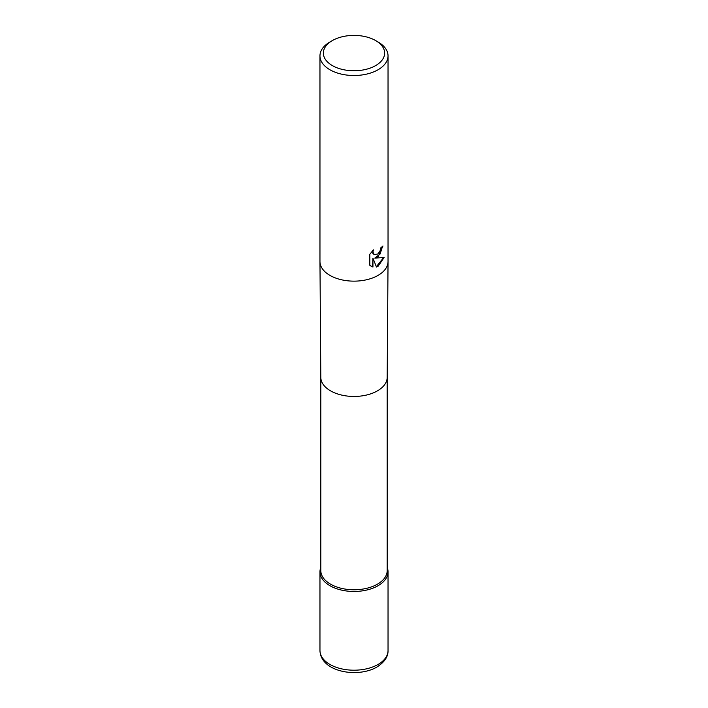 <?xml version="1.0" encoding="UTF-8"?>
<svg xmlns="http://www.w3.org/2000/svg" width="708" height="708" viewBox="0 0 708 708"><rect width="100%" height="100%" fill="white"/><g stroke="black" fill="none" stroke-linecap="round" stroke-linejoin="round"><path stroke-width="1.06" d="M387.188 377.329L387.188 570.613A33.188 19.16 180 0 1 366.7 588.313A33.188 19.16 180 0 1 330.539 584.162A33.188 19.16 180 0 1 320.812 570.613L320.812 377.329M387.188 567.453A34.037 19.647 180 0 1 370.461 589.012A34.037 19.647 180 0 1 329.937 585.711A34.037 19.647 180 0 1 320.812 567.453A34.037 19.647 180 0 0 319.963 571.816A34.037 19.647 180 0 0 340.973 589.968A34.037 19.647 180 0 0 378.063 585.711A34.037 19.647 180 0 0 388.037 571.816A34.037 19.647 180 0 0 387.188 567.453M378.063 256.871L374.806 258.101L384.125 257.5L378.063 266.323L376.461 267.005L372.939 258.19L372.939 267.075L369.824 265.252L369.824 254.287L373.408 249.853L372.921 252.03L374.24 254.632L378.063 253.924L380.523 249.995L380.886 247.72A34.037 19.647 0 0 0 382.957 245.995L378.063 256.871M375.656 40.577L378.063 41.967A34.037 19.647 180 0 1 388.037 55.861A34.037 19.647 180 0 1 378.063 69.756A34.037 19.647 180 0 1 340.973 74.021A34.037 19.647 180 0 1 319.963 55.861A34.037 19.647 180 0 1 329.937 41.967L332.344 40.577A30.63 17.682 180 0 1 375.656 40.577A30.63 17.682 180 0 1 375.656 65.587A30.63 17.682 180 0 1 332.344 65.587A30.63 17.682 180 0 1 332.344 40.577L329.937 41.967M382.532 246.384L380.116 253.977L374.806 258.101M374.054 254.508L372.868 253.358L372.665 250.605M371.089 266.288L372.523 266.845L372.939 258.19M376.346 266.686L383.594 257.632M387.188 377.293A33.188 19.16 180 0 1 387.188 377.373A33.188 19.16 180 0 1 366.638 395.011A33.188 19.16 180 0 1 330.539 390.843A33.188 19.16 180 0 1 320.812 377.373A33.188 19.16 180 0 1 320.812 377.293M388.037 55.861L388.037 261.5A34.037 19.647 180 0 1 388.037 261.588A34.037 19.647 180 0 1 378.063 275.394A34.037 19.647 180 0 1 329.937 275.394A34.037 19.647 180 0 1 319.963 261.588A34.037 19.647 180 0 1 319.963 261.5L319.963 55.861M319.963 650.555C320.565 672.007 357.752 678.352 376.895 667.042C384.488 662.184 388.205 656.688 388.037 650.555A34.037 19.647 180 0 1 378.063 664.449A34.037 19.647 180 0 1 340.973 668.706A34.037 19.647 180 0 1 319.963 650.555L319.963 571.816M387.188 377.373L388.037 261.588M320.812 377.373L319.963 261.588M388.037 650.555L388.037 571.816"/></g></svg>
